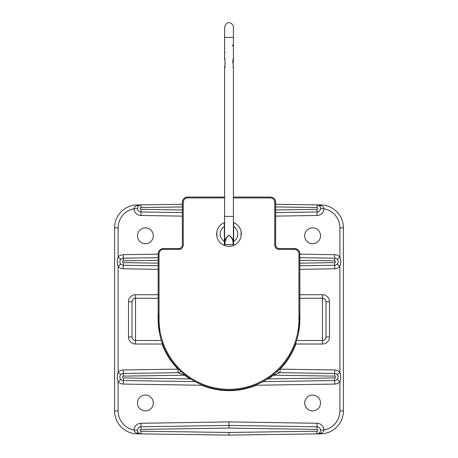 <?xml version="1.0" encoding="UTF-8"?>
<svg xmlns="http://www.w3.org/2000/svg" width="458" height="458" viewBox="0 0 458 458"><rect width="100%" height="100%" fill="white"/><g stroke="black" fill="none" stroke-linecap="round" stroke-linejoin="round"><path stroke-width="0.69" d="M158.159 294.734L135.539 294.734A7.042 7.042 0 0 0 128.498 301.776L132.018 301.776A3.521 3.521 0 0 1 135.539 298.255A3.521 3.521 0 0 0 132.018 301.776L132.018 336.974A3.521 3.521 0 0 0 135.539 340.494L161.376 340.494M295.891 342.71L295.891 344.015L322.461 344.015L322.461 340.494A3.521 3.521 0 0 0 325.981 336.974L325.981 301.776A3.521 3.521 0 0 0 322.461 298.255A3.521 3.521 0 0 1 325.981 301.776L329.502 301.776A7.042 7.042 0 0 0 322.461 294.734L299.841 294.734M224.597 197.049L187.637 197.049A5.278 5.278 0 0 0 182.358 202.333L182.358 245.013A3.521 3.521 0 0 1 178.838 248.534L163.437 248.534A5.278 5.278 0 0 0 158.159 253.812L158.159 319.375A70.841 70.841 0 0 0 229 390.216A70.841 70.841 0 0 0 299.841 319.375L299.841 253.812A5.278 5.278 0 0 0 294.563 248.534L279.162 248.534A3.521 3.521 0 0 1 275.642 245.013L275.642 202.333A5.278 5.278 0 0 0 270.363 197.049L233.403 197.049M182.358 204.302L137.16 204.932A22.883 22.883 0 0 0 114.597 227.809L114.597 410.94A22.883 22.883 0 0 0 137.16 433.818L229 435.1L317.028 433.869A3.538 3.538 0 0 0 320.514 430.337A3.538 3.538 0 0 0 317.033 426.799L229 425.413L229 428.053L316.993 429.438L317.091 423.278L229 421.892L229 425.413L140.967 426.799A3.538 3.538 0 0 0 137.486 430.337A3.538 3.538 0 0 0 140.972 433.869L139.066 433.279A3.521 2.261 -56.5 0 0 137.165 433.257L140.972 433.869L141.012 431.23A0.899 0.899 0 0 1 140.125 430.337A0.899 0.899 0 0 1 141.007 429.438L229 428.053M275.642 216.124L317.091 215.472L317.033 211.957L275.642 212.604L317.033 211.957A3.538 3.538 0 0 0 320.514 208.413A3.538 3.538 0 0 0 317.028 204.881L275.642 204.302M320.526 235.773A7.918 7.918 0 0 1 312.602 243.69A7.918 7.918 0 0 1 304.685 235.773A7.918 7.918 0 0 1 312.602 227.849A7.918 7.918 0 0 1 320.526 235.773M145.398 227.849A7.918 7.918 0 0 1 153.316 235.773A7.918 7.918 0 0 1 145.398 243.69A7.918 7.918 0 0 1 137.474 235.773A7.918 7.918 0 0 1 145.398 227.849M182.358 209.964L141.007 209.312A0.899 0.899 0 0 1 140.125 208.419A0.899 0.899 0 0 1 141.012 207.52L140.972 204.881L137.165 205.493A3.521 2.261 -123.5 0 0 139.066 205.47L140.972 204.881A3.538 3.538 0 0 0 137.486 208.413A3.538 3.538 0 0 0 140.967 211.957L182.358 212.604M316.993 429.438A0.899 0.899 0 0 1 317.875 430.337A0.899 0.899 0 0 1 316.988 431.23L317.028 433.869L320.835 433.257A3.521 2.261 56.5 0 0 318.934 433.279L317.028 433.869L320.84 433.818A22.883 22.883 0 0 0 343.403 410.94L343.403 227.809A22.883 22.883 0 0 0 320.84 204.932L317.028 204.881L318.934 205.47A3.521 2.261 123.5 0 0 320.835 205.493L317.028 204.881L316.988 207.52A0.899 0.899 0 0 1 317.875 208.419A0.899 0.899 0 0 1 316.993 209.312L275.642 209.964M299.841 298.255L322.461 298.255L299.841 298.255M298.61 332.542L299.841 312.591M295.473 343.866L295.891 344.015A71.282 71.282 0 0 1 280.027 369.148L279.712 368.845M322.461 294.734L322.461 340.494L296.624 340.494M135.539 294.734L135.539 344.015L162.109 344.015L162.109 342.71M135.539 298.255L158.159 298.255L135.539 298.255A3.521 3.521 0 0 0 132.018 301.776M158.159 312.574L159.395 332.554M178.288 368.845L177.973 369.148A71.282 71.282 0 0 1 162.109 344.015L162.527 343.866M178.025 372.669L123.345 373.482L123.294 369.961L177.973 369.148L178.025 372.669A3.521 3.521 0 0 0 180.778 371.272A3.521 3.521 0 0 1 178.025 372.669L184.689 375.211L184.958 374.867M191.226 379.31L189.784 378.898L123.379 377.913A0.899 0.899 0 0 1 122.498 377.02A0.899 0.899 0 0 1 123.379 376.121L184.689 375.211A71.282 71.282 0 0 0 189.784 378.898L190.024 378.531M266.774 379.31L268.216 378.898L267.976 378.531M334.621 377.913L334.655 380.552L262.829 381.623L334.655 380.552A3.538 3.538 0 0 0 338.141 377.02A3.538 3.538 0 0 0 334.655 373.482L279.975 372.669L273.311 375.211L334.621 376.121A0.899 0.899 0 0 1 335.502 377.02A0.899 0.899 0 0 1 334.621 377.913L268.216 378.898A71.282 71.282 0 0 0 273.311 375.211L273.042 374.867M337.248 374.673L339.882 372.337A7.059 7.059 0 0 0 334.706 369.961L280.027 369.148L279.975 372.669A3.521 3.521 0 0 1 277.222 371.272M312.602 410.9A7.918 7.918 0 0 1 304.685 402.977A7.918 7.918 0 0 1 312.602 395.059A7.918 7.918 0 0 1 320.526 402.977A7.918 7.918 0 0 1 312.602 410.9M137.474 402.977A7.918 7.918 0 0 1 145.398 395.059A7.918 7.918 0 0 1 153.316 402.977A7.918 7.918 0 0 1 145.398 410.9A7.918 7.918 0 0 1 137.474 402.977M123.379 376.121L123.345 373.482A3.538 3.538 0 0 0 119.859 377.02A3.538 3.538 0 0 0 123.345 380.552L195.171 381.623M316.988 431.23L229 432.461L229 435.1M119.996 376.029L120.179 375.543M158.159 263.144L123.379 262.629A0.899 0.899 0 0 1 122.498 261.736A0.899 0.899 0 0 1 123.379 260.837L123.345 258.197L158.159 257.677L123.345 258.197A3.538 3.538 0 0 0 119.859 261.736A3.538 3.538 0 0 0 123.345 265.268L158.159 265.789L123.345 265.268L123.294 268.789L158.159 269.31M299.841 265.789L334.655 265.268A3.538 3.538 0 0 0 338.141 261.736A3.538 3.538 0 0 0 334.655 258.197L299.841 257.677M338.004 262.715L337.821 263.213M337.248 379.367L339.882 381.703C341.061 378.577 341.061 375.457 339.882 372.337L339.882 266.419C341.061 263.293 341.061 260.173 339.882 257.047A7.059 7.059 0 0 0 334.706 254.677L299.841 254.156M338.004 378.005L337.821 378.491M120.752 379.367L118.118 381.703A7.059 7.059 0 0 0 123.294 384.073L201.738 385.241A71.282 71.282 0 0 0 256.262 385.241L256.096 384.835M120.752 374.673L118.118 372.337C116.939 375.457 116.939 378.577 118.118 381.703L118.118 410.94A19.362 19.362 0 0 0 133.976 429.982L137.492 430.154M337.248 259.383L339.882 257.047L339.882 227.809L343.403 227.809M337.248 264.083L339.882 266.419A7.059 7.059 0 0 1 334.706 268.789L299.841 269.31M120.752 264.083L118.118 266.419A7.059 7.059 0 0 0 123.294 268.789M120.752 259.383L118.118 257.047C116.939 260.173 116.939 263.293 118.118 266.419L118.118 372.337A7.059 7.059 0 0 1 123.294 369.961M119.996 260.751L120.179 260.253M320.508 430.154L324.024 429.982A7.059 7.059 0 0 0 317.091 423.278M229 421.892L140.909 423.278A7.059 7.059 0 0 0 133.976 429.982C134.343 431.522 135.408 432.61 137.165 433.257L137.16 433.818M320.84 433.818L320.835 433.257C322.592 432.61 323.657 431.522 324.024 429.982A19.362 19.362 0 0 0 339.882 410.94L343.403 410.94M317.091 215.472A7.059 7.059 0 0 0 324.024 208.768L320.508 208.596M137.492 208.596L133.976 208.768A7.059 7.059 0 0 0 140.909 215.472L182.358 216.124M137.16 204.932L137.165 205.493C135.408 206.14 134.343 207.234 133.976 208.768A19.362 19.362 0 0 0 118.118 227.809L118.118 257.047A7.059 7.059 0 0 1 123.294 254.677L158.159 254.156M339.882 227.809A19.362 19.362 0 0 0 324.024 208.768C323.657 207.234 322.592 206.14 320.835 205.493L320.84 204.932M233.403 222.502A12.32 12.32 0 0 1 233.666 222.611L233.666 245.414A12.32 12.32 0 0 1 224.334 245.414L224.334 222.611A12.32 12.32 0 0 1 224.597 222.502M233.666 241.475L233.666 245.414A12.32 12.32 0 0 0 233.666 222.611L233.666 226.55A8.799 8.799 0 0 1 233.666 241.475M224.334 245.414L224.334 241.475A8.799 8.799 0 0 1 224.334 226.55L224.334 222.611A12.32 12.32 0 0 0 224.334 245.414M226.246 238.412L224.952 242.116L224.597 241.841L224.597 244.223L224.952 244.572L224.952 242.116C225.153 239.694 226.498 237.37 228.994 235.149C231.502 237.37 232.853 239.694 233.048 242.116L233.403 241.841C233.185 239.488 231.719 237.238 228.994 235.086C226.281 237.238 224.815 239.488 224.597 241.841L224.597 67.801L225.13 67.274M233.048 242.116L233.048 244.572L233.403 244.223L233.403 66.502C232.75 63.782 232.75 60.874 233.403 57.788C232.716 60.811 232.716 63.719 233.403 66.502M233.403 62.574L233.403 27.205C233.586 23.57 226.962 19.11 224.597 27.205L224.597 59.277C225.193 61.406 225.193 63.994 224.597 67.034L224.597 216.411L233.403 216.411L233.403 67.034M224.597 67.034C225.307 64.572 225.307 61.985 224.597 59.277M233.403 59.277L233.403 58.298M224.597 37.361L233.403 37.361L233.403 58.046M233.403 56.185L233.403 52.195M224.597 58.796L224.597 58.046M216.897 231.719L216.926 236.46M241.074 236.46L241.103 231.719M233.403 197.93L270.363 197.93A4.403 4.403 0 0 1 274.76 202.333L274.76 245.013A4.403 4.403 0 0 0 279.162 249.41L294.563 249.41A4.403 4.403 0 0 1 298.965 253.812L298.965 319.375A69.965 69.965 0 0 1 229 389.34A69.965 69.965 0 0 1 159.035 319.375L159.035 253.812A4.403 4.403 0 0 1 163.437 249.41L178.838 249.41A4.403 4.403 0 0 0 183.24 245.013L183.24 202.333A4.403 4.403 0 0 1 187.637 197.93L224.597 197.93M159.035 319.375L158.159 319.375A70.841 70.841 0 0 0 229 390.216A70.841 70.841 0 0 0 299.841 319.375L298.965 319.375M158.159 253.812L159.035 253.812M163.437 249.41L163.437 248.534M178.838 249.41L178.838 248.534M183.24 245.013L182.358 245.013M183.24 202.333L182.358 202.333M187.637 197.93L187.637 197.049M270.363 197.93L270.363 197.049M274.76 202.333L275.642 202.333M274.76 245.013L275.642 245.013M279.162 249.41L279.162 248.534M294.563 249.41L294.563 248.534M298.965 253.812L299.841 253.812M141.007 209.312L140.909 215.472M325.981 336.974L329.502 336.974L329.502 301.776M322.461 344.015A7.042 7.042 0 0 0 329.502 336.974M322.461 298.255A3.521 3.521 0 0 1 325.981 301.776M128.498 301.776L128.498 336.974L132.018 336.974M128.498 336.974A7.042 7.042 0 0 0 135.539 344.015M201.904 384.835L201.738 385.241L201.743 384.766M334.655 380.552L334.706 384.073L256.262 385.241L256.257 384.766M334.621 376.121L334.706 369.961M334.706 384.073A7.059 7.059 0 0 0 339.882 381.703L339.882 410.94M123.379 377.913L123.294 384.073M140.909 423.278L141.007 429.438M229 432.461L141.012 431.23M141.012 207.52L182.358 206.942M317.033 211.957L316.993 209.312M275.642 206.942L316.988 207.52M123.379 262.629L123.345 265.268M123.379 260.837L158.159 260.321M334.706 268.789L334.621 262.629L299.841 263.144M334.706 254.677L334.621 260.837A0.899 0.899 0 0 1 335.502 261.736A0.899 0.899 0 0 1 334.621 262.629M299.841 260.321L334.621 260.837M123.345 258.197L123.294 254.677M114.597 410.94L118.118 410.94M114.597 227.809L118.118 227.809M224.952 242.116L224.952 244.572L233.048 244.572M232.87 61.727L232.87 62.729M225.13 63.988L225.13 62.483M140.417 433.818L139.753 433.634M318.333 433.6L317.308 433.858M317.583 204.932L318.247 205.115M139.667 205.15L140.692 204.898M232.87 67.274L233.403 67.801M225.13 58.824L224.597 58.298M225.13 52.722L224.597 52.195M225.13 58.635L224.597 59.168M232.08 45.245C232.269 44.861 232.71 45.302 233.403 46.561"/></g></svg>
